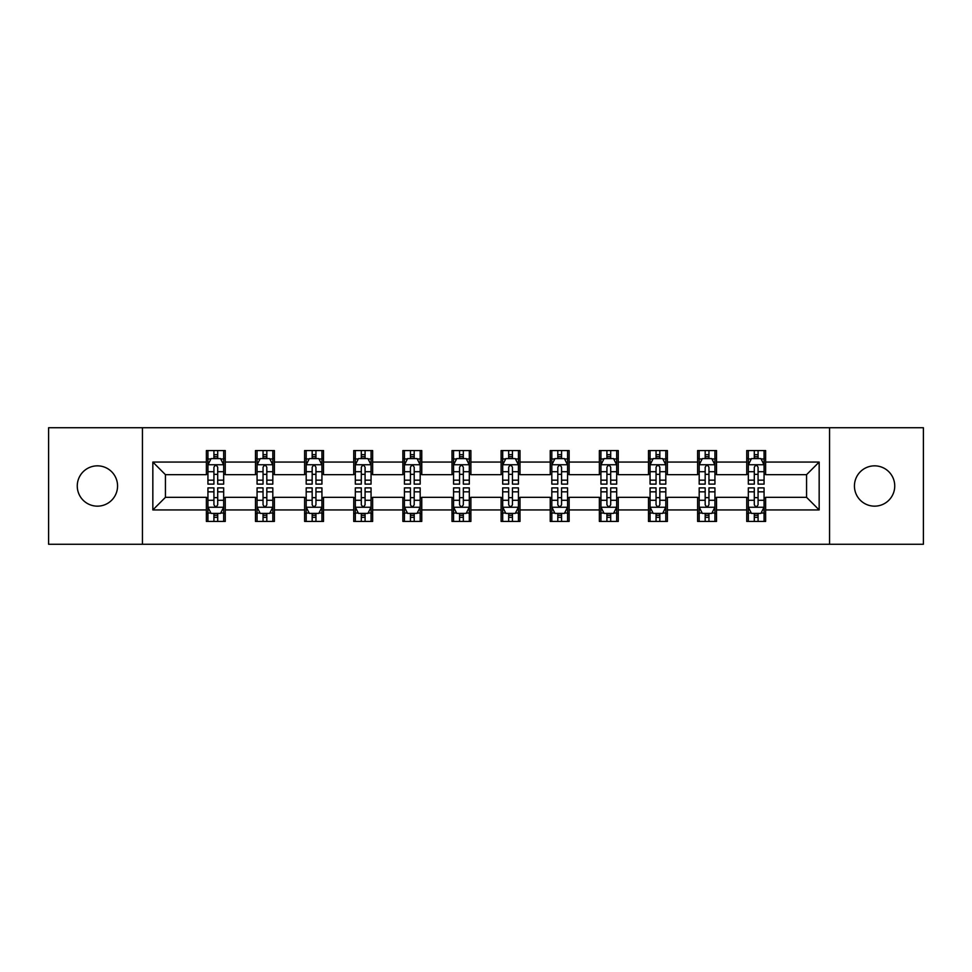 <?xml version="1.0" encoding="UTF-8"?>
<svg xmlns="http://www.w3.org/2000/svg" width="972" height="972" viewBox="0 0 972 972"><rect width="100%" height="100%" fill="white"/><g stroke="black" fill="none" stroke-linecap="round" stroke-linejoin="round"><path stroke-width="1.46" d="M874.593 465.843A20.157 20.157 0 0 0 854.437 486A20.157 20.157 0 0 0 874.593 506.157A20.157 20.157 0 0 0 894.738 486A20.157 20.157 0 0 0 874.593 465.843M97.407 465.843A20.157 20.157 0 0 0 77.262 486A20.157 20.157 0 0 0 97.407 506.157A20.157 20.157 0 0 0 117.563 486A20.157 20.157 0 0 0 97.407 465.843M829.553 544.259L923.4 544.259L923.4 427.741L829.553 427.741L829.553 544.259L142.447 544.259L142.447 427.741L48.6 427.741L48.6 544.259L142.447 544.259M829.553 427.741L142.447 427.741M765.632 462.065L765.632 450.571L746.739 450.571L746.739 462.065L716.51 462.065L716.51 450.571L697.617 450.571L697.617 462.065L667.387 462.065L667.387 450.571L648.494 450.571L648.494 462.065L618.265 462.065L618.265 450.571L599.36 450.571L599.36 462.065L569.13 462.065L569.13 450.571L550.237 450.571L550.237 462.065L520.008 462.065L520.008 450.571L501.115 450.571L501.115 462.065L470.885 462.065L470.885 450.571L451.992 450.571L451.992 462.065L421.763 462.065L421.763 450.571L402.87 450.571L402.87 462.065L372.641 462.065L372.641 450.571L353.735 450.571L353.735 462.065L323.506 462.065L323.506 450.571L304.613 450.571L304.613 462.065L274.383 462.065L274.383 450.571L255.49 450.571L255.49 462.065L225.261 462.065L225.261 450.571L206.368 450.571L206.368 462.065L152.835 462.065L152.835 509.936L165.434 497.336L206.368 497.336L206.368 521.429L225.261 521.429L225.261 497.336L255.49 497.336L255.49 521.429L274.383 521.429L274.383 497.336L304.613 497.336L304.613 521.429L323.506 521.429L323.506 497.336L353.735 497.336L353.735 521.429L372.641 521.429L372.641 497.336L402.87 497.336L402.87 521.429L421.763 521.429L421.763 497.336L451.992 497.336L451.992 521.429L470.885 521.429L470.885 497.336L501.115 497.336L501.115 521.429L520.008 521.429L520.008 497.336L550.237 497.336L550.237 521.429L569.13 521.429L569.13 497.336L599.36 497.336L599.36 521.429L618.265 521.429L618.265 497.336L648.494 497.336L648.494 521.429L667.387 521.429L667.387 497.336L697.617 497.336L697.617 521.429L716.51 521.429L716.51 497.336L746.739 497.336L746.739 521.429L765.632 521.429L765.632 497.336L806.566 497.336L806.566 474.664L765.632 474.664L765.632 462.065L819.165 462.065L819.165 509.936L765.632 509.936M746.739 509.936L716.51 509.936M697.617 509.936L667.387 509.936M648.494 509.936L618.265 509.936M599.36 509.936L569.13 509.936M550.237 509.936L520.008 509.936M501.115 509.936L470.885 509.936M451.992 509.936L421.763 509.936M402.87 509.936L372.641 509.936M353.735 509.936L323.506 509.936M304.613 509.936L274.383 509.936M255.49 509.936L225.261 509.936M206.368 509.936L152.835 509.936M746.739 462.065L746.739 474.664L716.51 474.664L716.51 462.065M697.617 462.065L697.617 474.664L667.387 474.664L667.387 462.065M648.494 462.065L648.494 474.664L618.265 474.664L618.265 462.065M599.36 462.065L599.36 474.664L569.13 474.664L569.13 462.065M550.237 462.065L550.237 474.664L520.008 474.664L520.008 462.065M501.115 462.065L501.115 474.664L470.885 474.664L470.885 462.065M451.992 462.065L451.992 474.664L421.763 474.664L421.763 462.065M402.87 462.065L402.87 474.664L372.641 474.664L372.641 462.065M353.735 462.065L353.735 474.664L323.506 474.664L323.506 462.065M304.613 462.065L304.613 474.664L274.383 474.664L274.383 462.065M255.49 462.065L255.49 474.664L225.261 474.664L225.261 462.065M206.368 462.065L206.368 474.664L165.434 474.664L152.835 462.065M165.434 474.664L165.434 497.336M819.165 509.936L806.566 497.336M806.566 474.664L819.165 462.065M206.368 458.444L207.935 458.444M213.925 458.444L217.704 458.444M223.681 458.444L225.261 458.444M206.368 474.348L207.935 474.348M213.925 474.348L217.704 474.348M223.681 474.348L225.261 474.348M206.368 497.652L207.935 497.652M213.925 497.652L217.704 497.652M223.681 497.652L225.261 497.652M206.368 513.556L207.935 513.556M213.925 513.556L217.704 513.556M223.681 513.556L225.261 513.556M255.49 497.652L257.07 497.652M263.048 497.652L266.826 497.652M272.816 497.652L274.383 497.652M255.49 513.556L257.07 513.556M263.048 513.556L266.826 513.556M272.816 513.556L274.383 513.556M255.49 458.444L257.07 458.444M263.048 458.444L266.826 458.444M272.816 458.444L274.383 458.444M255.49 474.348L257.07 474.348M263.048 474.348L266.826 474.348M272.816 474.348L274.383 474.348M304.613 497.652L306.192 497.652M312.17 497.652L315.949 497.652M321.939 497.652L323.506 497.652M304.613 513.556L306.192 513.556M312.17 513.556L315.949 513.556M321.939 513.556L323.506 513.556M304.613 458.444L306.192 458.444M312.17 458.444L315.949 458.444M321.939 458.444L323.506 458.444M304.613 474.348L306.192 474.348M312.17 474.348L315.949 474.348M321.939 474.348L323.506 474.348M353.735 497.652L355.315 497.652M361.305 497.652L365.083 497.652M371.061 497.652L372.641 497.652M353.735 513.556L355.315 513.556M361.305 513.556L365.083 513.556M371.061 513.556L372.641 513.556M353.735 458.444L355.315 458.444M361.305 458.444L365.083 458.444M371.061 458.444L372.641 458.444M353.735 474.348L355.315 474.348M361.305 474.348L365.083 474.348M371.061 474.348L372.641 474.348M402.87 497.652L404.437 497.652M410.427 497.652L414.206 497.652M420.183 497.652L421.763 497.652M402.87 513.556L404.437 513.556M410.427 513.556L414.206 513.556M420.183 513.556L421.763 513.556M402.87 458.444L404.437 458.444M410.427 458.444L414.206 458.444M420.183 458.444L421.763 458.444M402.87 474.348L404.437 474.348M410.427 474.348L414.206 474.348M420.183 474.348L421.763 474.348M451.992 497.652L453.56 497.652M459.549 497.652L463.328 497.652M469.306 497.652L470.885 497.652M451.992 513.556L453.56 513.556M459.549 513.556L463.328 513.556M469.306 513.556L470.885 513.556M451.992 458.444L453.56 458.444M459.549 458.444L463.328 458.444M469.306 458.444L470.885 458.444M451.992 474.348L453.56 474.348M459.549 474.348L463.328 474.348M469.306 474.348L470.885 474.348M501.115 497.652L502.694 497.652M508.672 497.652L512.451 497.652M518.441 497.652L520.008 497.652M501.115 513.556L502.694 513.556M508.672 513.556L512.451 513.556M518.441 513.556L520.008 513.556M501.115 458.444L502.694 458.444M508.672 458.444L512.451 458.444M518.441 458.444L520.008 458.444M501.115 474.348L502.694 474.348M508.672 474.348L512.451 474.348M518.441 474.348L520.008 474.348M550.237 497.652L551.817 497.652M557.794 497.652L561.573 497.652M567.563 497.652L569.13 497.652M550.237 513.556L551.817 513.556M557.794 513.556L561.573 513.556M567.563 513.556L569.13 513.556M550.237 458.444L551.817 458.444M557.794 458.444L561.573 458.444M567.563 458.444L569.13 458.444M550.237 474.348L551.817 474.348M557.794 474.348L561.573 474.348M567.563 474.348L569.13 474.348M599.36 497.652L600.939 497.652M606.917 497.652L610.695 497.652M616.685 497.652L618.265 497.652M599.36 513.556L600.939 513.556M606.917 513.556L610.695 513.556M616.685 513.556L618.265 513.556M599.36 458.444L600.939 458.444M606.917 458.444L610.695 458.444M616.685 458.444L618.265 458.444M599.36 474.348L600.939 474.348M606.917 474.348L610.695 474.348M616.685 474.348L618.265 474.348M648.494 497.652L650.061 497.652M656.051 497.652L659.83 497.652M665.808 497.652L667.387 497.652M648.494 513.556L650.061 513.556M656.051 513.556L659.83 513.556M665.808 513.556L667.387 513.556M648.494 458.444L650.061 458.444M656.051 458.444L659.83 458.444M665.808 458.444L667.387 458.444M648.494 474.348L650.061 474.348M656.051 474.348L659.83 474.348M665.808 474.348L667.387 474.348M697.617 497.652L699.184 497.652M705.174 497.652L708.953 497.652M714.93 497.652L716.51 497.652M697.617 513.556L699.184 513.556M705.174 513.556L708.953 513.556M714.93 513.556L716.51 513.556M697.617 458.444L699.184 458.444M705.174 458.444L708.953 458.444M714.93 458.444L716.51 458.444M697.617 474.348L699.184 474.348M705.174 474.348L708.953 474.348M714.93 474.348L716.51 474.348M746.739 497.652L748.318 497.652M754.296 497.652L758.075 497.652M764.065 497.652L765.632 497.652M746.739 513.556L748.318 513.556M754.296 513.556L758.075 513.556M764.065 513.556L765.632 513.556M746.739 458.444L748.318 458.444M754.296 458.444L758.075 458.444M764.065 458.444L765.632 458.444M746.739 474.348L748.318 474.348M754.296 474.348L758.075 474.348M764.065 474.348L765.632 474.348M217.704 454.665L213.925 454.665M223.681 480.168L217.704 480.168L217.704 484.105L223.681 484.105L223.681 464.895L220.535 458.602L211.094 458.602L207.935 464.895L207.935 484.105L213.925 484.105L213.925 480.168L207.935 480.168M207.935 464.895L207.935 450.571M223.681 464.895L223.681 450.571M213.925 458.602L213.925 450.571M217.704 450.571L217.704 458.602M217.704 480.168L217.704 467.265C216.44 464.835 215.189 464.835 213.925 467.265L213.925 480.168M213.925 517.335L217.704 517.335M207.935 491.832L213.925 491.832L213.925 487.895L207.935 487.895L207.935 507.105L211.094 513.398L220.535 513.398L223.681 507.105L223.681 487.895L217.704 487.895L217.704 491.832L223.681 491.832M223.681 507.105L223.681 521.429M207.935 507.105L207.935 521.429M217.704 513.398L217.704 521.429M213.925 521.429L213.925 513.398M213.925 491.832L213.925 504.735C215.177 507.165 216.44 507.165 217.704 504.735L217.704 491.832M266.826 454.665L263.048 454.665M272.816 480.168L266.826 480.168L266.826 484.105L272.816 484.105L272.816 464.895L269.657 458.602L260.217 458.602L257.07 464.895L257.07 484.105L263.048 484.105L263.048 480.168L257.07 480.168M257.07 464.895L257.07 450.571M272.816 464.895L272.816 450.571M263.048 458.602L263.048 450.571M266.826 450.571L266.826 458.602M266.826 480.168L266.826 467.265C265.575 464.835 264.311 464.835 263.048 467.265L263.048 480.168M315.949 454.665L312.17 454.665M321.939 480.168L315.949 480.168L315.949 484.105L321.939 484.105L321.939 464.895L318.792 458.602L309.339 458.602L306.192 464.895L306.192 484.105L312.17 484.105L312.17 480.168L306.192 480.168M306.192 464.895L306.192 450.571M321.939 464.895L321.939 450.571M312.17 458.602L312.17 450.571M315.949 450.571L315.949 458.602M315.949 480.168L315.949 467.265C314.697 464.835 313.434 464.835 312.17 467.265L312.17 480.168M263.048 517.335L266.826 517.335M257.07 491.832L263.048 491.832L263.048 487.895L257.07 487.895L257.07 507.105L260.217 513.398L269.657 513.398L272.816 507.105L272.816 487.895L266.826 487.895L266.826 491.832L272.816 491.832M272.816 507.105L272.816 521.429M257.07 507.105L257.07 521.429M266.826 513.398L266.826 521.429M263.048 521.429L263.048 513.398M263.048 491.832L263.048 504.735C264.311 507.165 265.563 507.165 266.826 504.735L266.826 491.832M312.17 517.335L315.949 517.335M306.192 491.832L312.17 491.832L312.17 487.895L306.192 487.895L306.192 507.105L309.339 513.398L318.792 513.398L321.939 507.105L321.939 487.895L315.949 487.895L315.949 491.832L321.939 491.832M321.939 507.105L321.939 521.429M306.192 507.105L306.192 521.429M315.949 513.398L315.949 521.429M312.17 521.429L312.17 513.398M312.17 491.832L312.17 504.735C313.434 507.165 314.697 507.165 315.949 504.735L315.949 491.832M365.083 454.665L361.305 454.665M371.061 480.168L365.083 480.168L365.083 484.105L371.061 484.105L371.061 464.895L367.914 458.602L358.461 458.602L355.315 464.895L355.315 484.105L361.305 484.105L361.305 480.168L355.315 480.168M355.315 464.895L355.315 450.571M371.061 464.895L371.061 450.571M361.305 458.602L361.305 450.571M365.083 450.571L365.083 458.602M365.083 480.168L365.083 467.265C363.82 464.835 362.556 464.835 361.305 467.265L361.305 480.168M414.206 454.665L410.427 454.665M420.183 480.168L414.206 480.168L414.206 484.105L420.183 484.105L420.183 464.895L417.037 458.602L407.584 458.602L404.437 464.895L404.437 484.105L410.427 484.105L410.427 480.168L404.437 480.168M404.437 464.895L404.437 450.571M420.183 464.895L420.183 450.571M410.427 458.602L410.427 450.571M414.206 450.571L414.206 458.602M414.206 480.168L414.206 467.265C412.942 464.835 411.691 464.835 410.427 467.265L410.427 480.168M463.328 454.665L459.549 454.665M469.306 480.168L463.328 480.168L463.328 484.105L469.306 484.105L469.306 464.895L466.159 458.602L456.719 458.602L453.56 464.895L453.56 484.105L459.549 484.105L459.549 480.168L453.56 480.168M453.56 464.895L453.56 450.571M469.306 464.895L469.306 450.571M459.549 458.602L459.549 450.571M463.328 450.571L463.328 458.602M463.328 480.168L463.328 467.265C462.065 464.835 460.813 464.835 459.549 467.265L459.549 480.168M361.305 517.335L365.083 517.335M355.315 491.832L361.305 491.832L361.305 487.895L355.315 487.895L355.315 507.105L358.461 513.398L367.914 513.398L371.061 507.105L371.061 487.895L365.083 487.895L365.083 491.832L371.061 491.832M371.061 507.105L371.061 521.429M355.315 507.105L355.315 521.429M365.083 513.398L365.083 521.429M361.305 521.429L361.305 513.398M361.305 491.832L361.305 504.735C362.556 507.165 363.82 507.165 365.083 504.735L365.083 491.832M410.427 517.335L414.206 517.335M404.437 491.832L410.427 491.832L410.427 487.895L404.437 487.895L404.437 507.105L407.584 513.398L417.037 513.398L420.183 507.105L420.183 487.895L414.206 487.895L414.206 491.832L420.183 491.832M420.183 507.105L420.183 521.429M404.437 507.105L404.437 521.429M414.206 513.398L414.206 521.429M410.427 521.429L410.427 513.398M410.427 491.832L410.427 504.735C411.678 507.165 412.942 507.165 414.206 504.735L414.206 491.832M459.549 517.335L463.328 517.335M453.56 491.832L459.549 491.832L459.549 487.895L453.56 487.895L453.56 507.105L456.719 513.398L466.159 513.398L469.306 507.105L469.306 487.895L463.328 487.895L463.328 491.832L469.306 491.832M469.306 507.105L469.306 521.429M453.56 507.105L453.56 521.429M463.328 513.398L463.328 521.429M459.549 521.429L459.549 513.398M459.549 491.832L459.549 504.735C460.801 507.165 462.065 507.165 463.328 504.735L463.328 491.832M508.672 517.335L512.451 517.335M502.694 491.832L508.672 491.832L508.672 487.895L502.694 487.895L502.694 507.105L505.841 513.398L515.282 513.398L518.441 507.105L518.441 487.895L512.451 487.895L512.451 491.832L518.441 491.832M518.441 507.105L518.441 521.429M502.694 507.105L502.694 521.429M512.451 513.398L512.451 521.429M508.672 521.429L508.672 513.398M508.672 491.832L508.672 504.735C509.936 507.165 511.187 507.165 512.451 504.735L512.451 491.832M557.794 517.335L561.573 517.335M551.817 491.832L557.794 491.832L557.794 487.895L551.817 487.895L551.817 507.105L554.963 513.398L564.416 513.398L567.563 507.105L567.563 487.895L561.573 487.895L561.573 491.832L567.563 491.832M567.563 507.105L567.563 521.429M551.817 507.105L551.817 521.429M561.573 513.398L561.573 521.429M557.794 521.429L557.794 513.398M557.794 491.832L557.794 504.735C559.058 507.165 560.309 507.165 561.573 504.735L561.573 491.832M606.917 517.335L610.695 517.335M600.939 491.832L606.917 491.832L606.917 487.895L600.939 487.895L600.939 507.105L604.086 513.398L613.539 513.398L616.685 507.105L616.685 487.895L610.695 487.895L610.695 491.832L616.685 491.832M616.685 507.105L616.685 521.429M600.939 507.105L600.939 521.429M610.695 513.398L610.695 521.429M606.917 521.429L606.917 513.398M606.917 491.832L606.917 504.735C608.18 507.165 609.444 507.165 610.695 504.735L610.695 491.832M656.051 517.335L659.83 517.335M650.061 491.832L656.051 491.832L656.051 487.895L650.061 487.895L650.061 507.105L653.208 513.398L662.661 513.398L665.808 507.105L665.808 487.895L659.83 487.895L659.83 491.832L665.808 491.832M665.808 507.105L665.808 521.429M650.061 507.105L650.061 521.429M659.83 513.398L659.83 521.429M656.051 521.429L656.051 513.398M656.051 491.832L656.051 504.735C657.303 507.165 658.566 507.165 659.83 504.735L659.83 491.832M512.451 454.665L508.672 454.665M518.441 480.168L512.451 480.168L512.451 484.105L518.441 484.105L518.441 464.895L515.282 458.602L505.841 458.602L502.694 464.895L502.694 484.105L508.672 484.105L508.672 480.168L502.694 480.168M502.694 464.895L502.694 450.571M518.441 464.895L518.441 450.571M508.672 458.602L508.672 450.571M512.451 450.571L512.451 458.602M512.451 480.168L512.451 467.265C511.199 464.835 509.936 464.835 508.672 467.265L508.672 480.168M561.573 454.665L557.794 454.665M567.563 480.168L561.573 480.168L561.573 484.105L567.563 484.105L567.563 464.895L564.416 458.602L554.963 458.602L551.817 464.895L551.817 484.105L557.794 484.105L557.794 480.168L551.817 480.168M551.817 464.895L551.817 450.571M567.563 464.895L567.563 450.571M557.794 458.602L557.794 450.571M561.573 450.571L561.573 458.602M561.573 480.168L561.573 467.265C560.322 464.835 559.058 464.835 557.794 467.265L557.794 480.168M610.695 454.665L606.917 454.665M616.685 480.168L610.695 480.168L610.695 484.105L616.685 484.105L616.685 464.895L613.539 458.602L604.086 458.602L600.939 464.895L600.939 484.105L606.917 484.105L606.917 480.168L600.939 480.168M600.939 464.895L600.939 450.571M616.685 464.895L616.685 450.571M606.917 458.602L606.917 450.571M610.695 450.571L610.695 458.602M610.695 480.168L610.695 467.265C609.444 464.835 608.18 464.835 606.917 467.265L606.917 480.168M659.83 454.665L656.051 454.665M665.808 480.168L659.83 480.168L659.83 484.105L665.808 484.105L665.808 464.895L662.661 458.602L653.208 458.602L650.061 464.895L650.061 484.105L656.051 484.105L656.051 480.168L650.061 480.168M650.061 464.895L650.061 450.571M665.808 464.895L665.808 450.571M656.051 458.602L656.051 450.571M659.83 450.571L659.83 458.602M659.83 480.168L659.83 467.265C658.566 464.835 657.303 464.835 656.051 467.265L656.051 480.168M708.953 454.665L705.174 454.665M714.93 480.168L708.953 480.168L708.953 484.105L714.93 484.105L714.93 464.895L711.783 458.602L702.343 458.602L699.184 464.895L699.184 484.105L705.174 484.105L705.174 480.168L699.184 480.168M699.184 464.895L699.184 450.571M714.93 464.895L714.93 450.571M705.174 458.602L705.174 450.571M708.953 450.571L708.953 458.602M708.953 480.168L708.953 467.265C707.689 464.835 706.437 464.835 705.174 467.265L705.174 480.168M705.174 517.335L708.953 517.335M699.184 491.832L705.174 491.832L705.174 487.895L699.184 487.895L699.184 507.105L702.343 513.398L711.783 513.398L714.93 507.105L714.93 487.895L708.953 487.895L708.953 491.832L714.93 491.832M714.93 507.105L714.93 521.429M699.184 507.105L699.184 521.429M708.953 513.398L708.953 521.429M705.174 521.429L705.174 513.398M705.174 491.832L705.174 504.735C706.425 507.165 707.689 507.165 708.953 504.735L708.953 491.832M758.075 454.665L754.296 454.665M764.065 480.168L758.075 480.168L758.075 484.105L764.065 484.105L764.065 464.895L760.906 458.602L751.465 458.602L748.318 464.895L748.318 484.105L754.296 484.105L754.296 480.168L748.318 480.168M748.318 464.895L748.318 450.571M764.065 464.895L764.065 450.571M754.296 458.602L754.296 450.571M758.075 450.571L758.075 458.602M758.075 480.168L758.075 467.265C756.823 464.835 755.56 464.835 754.296 467.265L754.296 480.168M754.296 517.335L758.075 517.335M748.318 491.832L754.296 491.832L754.296 487.895L748.318 487.895L748.318 507.105L751.465 513.398L760.906 513.398L764.065 507.105L764.065 487.895L758.075 487.895L758.075 491.832L764.065 491.832M764.065 507.105L764.065 521.429M748.318 507.105L748.318 521.429M758.075 513.398L758.075 521.429M754.296 521.429L754.296 513.398M754.296 491.832L754.296 504.735C755.56 507.165 756.811 507.165 758.075 504.735L758.075 491.832M223.609 464.75L208.02 464.75M207.935 458.978L210.9 458.978M220.729 458.978L223.681 458.978M213.925 471.724L207.935 471.724M223.681 471.724L217.704 471.724M217.704 456.67L213.925 456.67M208.02 507.25L223.609 507.25M223.681 513.022L220.729 513.022M210.9 513.022L207.935 513.022M217.704 500.276L223.681 500.276M207.935 500.276L213.925 500.276M213.925 515.33L217.704 515.33M272.731 464.75L257.143 464.75M257.07 458.978L260.022 458.978M269.851 458.978L272.816 458.978M263.048 471.724L257.07 471.724M272.816 471.724L266.826 471.724M266.826 456.67L263.048 456.67M321.853 464.75L306.265 464.75M306.192 458.978L309.145 458.978M318.974 458.978L321.939 458.978M312.17 471.724L306.192 471.724M321.939 471.724L315.949 471.724M315.949 456.67L312.17 456.67M257.143 507.25L272.731 507.25M272.816 513.022L269.851 513.022M260.022 513.022L257.07 513.022M266.826 500.276L272.816 500.276M257.07 500.276L263.048 500.276M263.048 515.33L266.826 515.33M306.265 507.25L321.853 507.25M321.939 513.022L318.974 513.022M309.145 513.022L306.192 513.022M315.949 500.276L321.939 500.276M306.192 500.276L312.17 500.276M312.17 515.33L315.949 515.33M370.976 464.75L355.4 464.75M355.315 458.978L358.279 458.978M368.096 458.978L371.061 458.978M361.305 471.724L355.315 471.724M371.061 471.724L365.083 471.724M365.083 456.67L361.305 456.67M420.111 464.75L404.522 464.75M404.437 458.978L407.402 458.978M417.231 458.978L420.183 458.978M410.427 471.724L404.437 471.724M420.183 471.724L414.206 471.724M414.206 456.67L410.427 456.67M469.233 464.75L453.645 464.75M453.56 458.978L456.524 458.978M466.353 458.978L469.306 458.978M459.549 471.724L453.56 471.724M469.306 471.724L463.328 471.724M463.328 456.67L459.549 456.67M355.4 507.25L370.976 507.25M371.061 513.022L368.096 513.022M358.279 513.022L355.315 513.022M365.083 500.276L371.061 500.276M355.315 500.276L361.305 500.276M361.305 515.33L365.083 515.33M404.522 507.25L420.111 507.25M420.183 513.022L417.231 513.022M407.402 513.022L404.437 513.022M414.206 500.276L420.183 500.276M404.437 500.276L410.427 500.276M410.427 515.33L414.206 515.33M453.645 507.25L469.233 507.25M469.306 513.022L466.353 513.022M456.524 513.022L453.56 513.022M463.328 500.276L469.306 500.276M453.56 500.276L459.549 500.276M459.549 515.33L463.328 515.33M502.767 507.25L518.355 507.25M518.441 513.022L515.476 513.022M505.647 513.022L502.694 513.022M512.451 500.276L518.441 500.276M502.694 500.276L508.672 500.276M508.672 515.33L512.451 515.33M551.889 507.25L567.478 507.25M567.563 513.022L564.598 513.022M554.769 513.022L551.817 513.022M561.573 500.276L567.563 500.276M551.817 500.276L557.794 500.276M557.794 515.33L561.573 515.33M601.024 507.25L616.6 507.25M616.685 513.022L613.721 513.022M603.904 513.022L600.939 513.022M610.695 500.276L616.685 500.276M600.939 500.276L606.917 500.276M606.917 515.33L610.695 515.33M650.147 507.25L665.735 507.25M665.808 513.022L662.855 513.022M653.026 513.022L650.061 513.022M659.83 500.276L665.808 500.276M650.061 500.276L656.051 500.276M656.051 515.33L659.83 515.33M518.355 464.75L502.767 464.75M502.694 458.978L505.647 458.978M515.476 458.978L518.441 458.978M508.672 471.724L502.694 471.724M518.441 471.724L512.451 471.724M512.451 456.67L508.672 456.67M567.478 464.75L551.889 464.75M551.817 458.978L554.769 458.978M564.598 458.978L567.563 458.978M557.794 471.724L551.817 471.724M567.563 471.724L561.573 471.724M561.573 456.67L557.794 456.67M616.6 464.75L601.024 464.75M600.939 458.978L603.904 458.978M613.721 458.978L616.685 458.978M606.917 471.724L600.939 471.724M616.685 471.724L610.695 471.724M610.695 456.67L606.917 456.67M665.735 464.75L650.147 464.75M650.061 458.978L653.026 458.978M662.855 458.978L665.808 458.978M656.051 471.724L650.061 471.724M665.808 471.724L659.83 471.724M659.83 456.67L656.051 456.67M714.857 464.75L699.269 464.75M699.184 458.978L702.149 458.978M711.978 458.978L714.93 458.978M705.174 471.724L699.184 471.724M714.93 471.724L708.953 471.724M708.953 456.67L705.174 456.67M699.269 507.25L714.857 507.25M714.93 513.022L711.978 513.022M702.149 513.022L699.184 513.022M708.953 500.276L714.93 500.276M699.184 500.276L705.174 500.276M705.174 515.33L708.953 515.33M763.98 464.75L748.391 464.75M748.318 458.978L751.271 458.978M761.1 458.978L764.065 458.978M754.296 471.724L748.318 471.724M764.065 471.724L758.075 471.724M758.075 456.67L754.296 456.67M748.391 507.25L763.98 507.25M764.065 513.022L761.1 513.022M751.271 513.022L748.318 513.022M758.075 500.276L764.065 500.276M748.318 500.276L754.296 500.276M754.296 515.33L758.075 515.33"/></g></svg>
